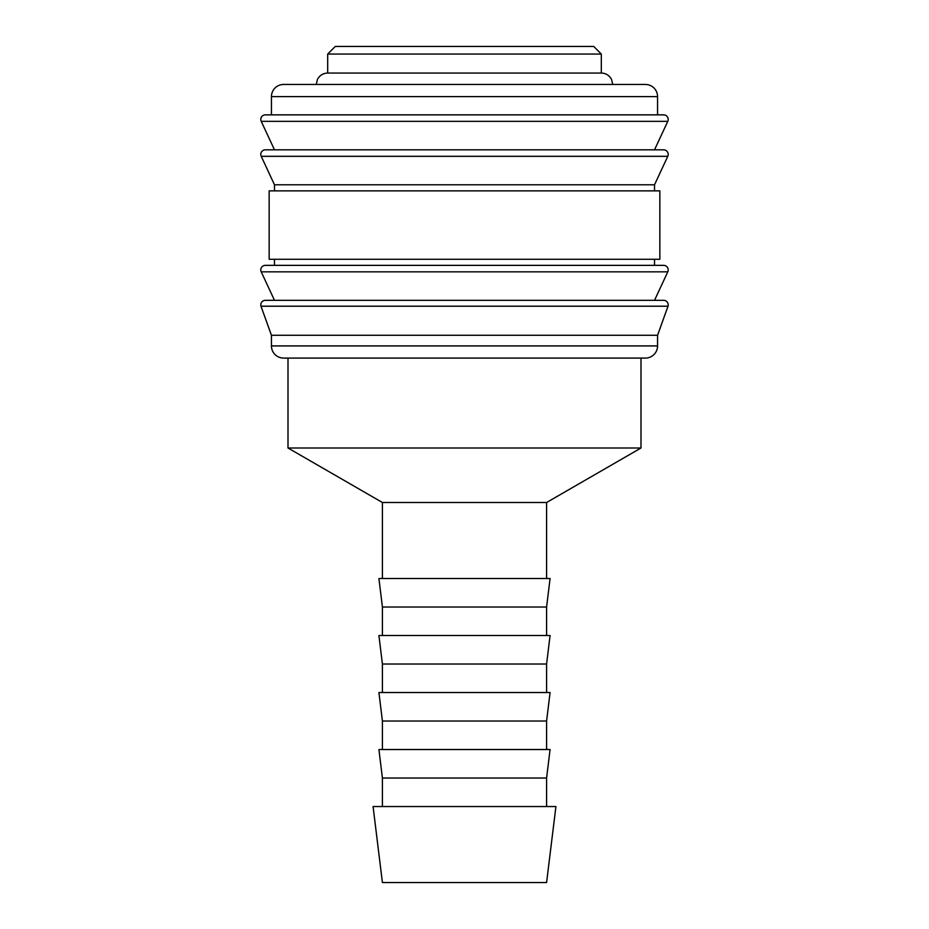 <?xml version="1.0" encoding="UTF-8"?>
<svg xmlns="http://www.w3.org/2000/svg" width="929" height="929" viewBox="0 0 929 929"><rect width="100%" height="100%" fill="white"/><g stroke="black" fill="none" stroke-linecap="round" stroke-linejoin="round"><path stroke-width="1.39" d="M260.794 304.886A4.564 4.564 0 0 1 265.357 300.322L663.643 300.322A4.564 4.564 0 0 1 668.009 306.21L260.991 306.21A4.564 4.564 0 0 1 260.794 304.886M260.794 269.921A4.564 4.564 0 0 1 265.357 265.357L663.643 265.357A4.564 4.564 0 0 1 667.777 271.837L261.223 271.837A4.564 4.564 0 0 1 260.794 269.921M260.794 154.388A4.564 4.564 0 0 1 265.357 149.824L663.643 149.824A4.564 4.564 0 0 1 667.777 156.304L261.223 156.304A4.564 4.564 0 0 1 260.794 154.388M657.558 96.616L657.558 114.859L464.5 114.859L663.643 114.859A4.564 4.564 0 0 1 667.777 121.339L261.223 121.339A4.564 4.564 0 0 1 265.357 114.859L464.5 114.859L271.442 114.859L271.442 96.616A12.158 12.158 0 0 1 283.6 84.458L645.4 84.458A12.158 12.158 0 0 1 657.558 96.616L271.442 96.616M657.558 345.925A12.158 12.158 0 0 1 645.4 358.083L283.6 358.083A12.158 12.158 0 0 1 271.442 345.925L657.558 345.925L657.558 335.288L271.442 335.288L271.442 345.925M464.5 190.863L269.155 190.863L269.155 259.272L659.845 259.272L659.845 190.863L464.5 190.863M667.777 156.304L654.527 184.79L274.473 184.79L274.473 190.863M327.682 54.056L335.288 46.45L593.712 46.45L601.318 54.056L327.682 54.056L327.682 73.054L601.318 73.054C605.94 73.24 609.354 75.365 611.561 79.441L612.722 84.458M464.5 806.546L373.075 806.546L382.411 882.55L546.589 882.55L555.925 806.546L464.5 806.546M382.411 778.037L378.916 749.529L550.084 749.529L546.589 778.037L382.411 778.037L382.411 806.546M382.411 721.032L378.916 692.523L550.084 692.523L546.589 721.032L382.411 721.032L382.411 749.529M382.411 664.026L378.916 635.517L550.084 635.517L546.589 664.026L382.411 664.026L382.411 692.523M382.411 607.02L378.916 578.512L550.084 578.512L546.589 607.02L382.411 607.02L382.411 635.517M640.998 358.083L640.998 447.999L546.589 502.508L382.411 502.508L382.411 578.512M640.998 447.999L288.002 447.999L382.411 502.508M667.777 121.339L654.527 149.824L464.5 149.824M667.777 271.837L654.527 300.322L464.5 300.322M271.442 335.288L260.991 306.21M274.473 300.322L261.223 271.837M274.473 259.272L274.473 265.357M274.473 184.79L261.223 156.304M274.473 149.824L261.223 121.339M288.002 358.083L288.002 447.999M316.278 84.458L317.439 79.441C319.646 75.365 323.06 73.24 327.682 73.054M546.589 502.508L546.589 578.512M546.589 607.02L546.589 635.517M546.589 664.026L546.589 692.523M546.589 721.032L546.589 749.529M546.589 778.037L546.589 806.546M601.318 54.056L601.318 73.054M654.527 184.79L654.527 190.863M654.527 259.272L654.527 265.357M657.558 335.288L668.009 306.21"/></g></svg>
